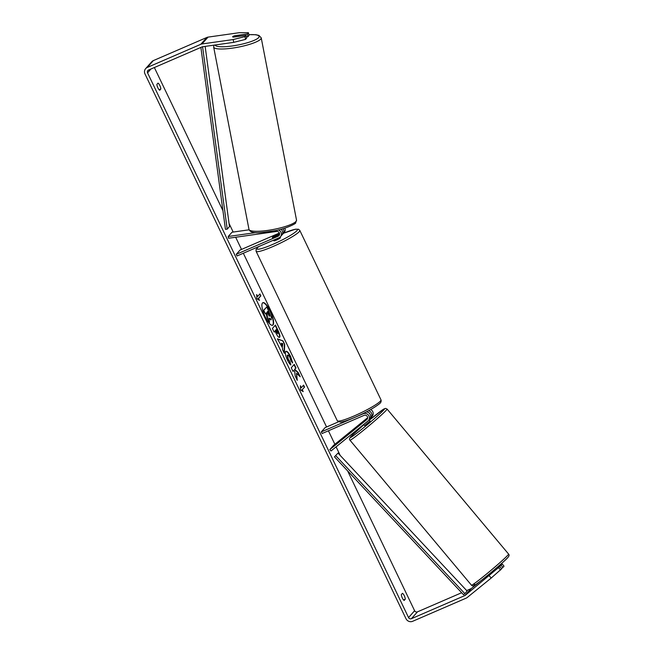 <?xml version="1.0" encoding="UTF-8"?>
<svg xmlns="http://www.w3.org/2000/svg" width="654" height="654" viewBox="0 0 654 654"><rect width="100%" height="100%" fill="white"/><g stroke="black" fill="none" stroke-linecap="round" stroke-linejoin="round"><path stroke-width="0.98" d="M278.351 229.897A4.374 4.153 41.6 0 1 278.988 237.811L237.042 255.959L236.257 254.324L278.203 236.176A2.551 2.42 41.6 0 0 276.634 231.442L228.557 238.252L228.213 236.495L232.015 232.219L249.1 229.799M228.213 236.495L255.943 232.571M282.201 234.59A4.374 4.153 -138.4 0 0 283.019 228.687M284.833 228.14A4.374 4.153 41.6 0 1 284.179 232.522L282.888 233.977M281.882 230.159A2.551 2.42 -138.4 0 0 281.146 229.202M279.397 233.028L240.051 250.049L236.257 254.324M278.203 236.176L279.495 234.721A2.551 2.42 41.6 0 1 279.495 234.721L273.094 237.492A3.646 0.466 154.4 0 1 272.334 237.557A3.646 0.466 154.4 0 1 274.304 236.127L279.601 233.838M281.032 229.235A4.374 4.153 41.6 0 1 281.67 235.342L280.378 236.797M367.613 418.135L362.226 422.778L367.491 418.617M368.554 410.72A4.374 4.153 41.6 0 1 370.458 418.168L370.221 418.364M366.788 419.598L329.812 449.592L330.981 450.99L367.957 420.996A4.374 4.153 -138.4 0 0 363.281 413.737L321.327 431.885L322.111 433.512L364.057 415.364A2.551 2.42 -138.4 0 1 366.788 419.598L367.286 419.042M370.924 417.726L372.216 416.271A4.374 4.153 -138.4 0 0 370.646 409.567M368.292 412.461A2.551 2.42 41.6 0 1 369.919 413.908M338.445 421.846L325.128 427.61L321.327 431.885M368.423 420.547L369.706 419.091A4.374 4.153 -138.4 0 0 366.248 411.946M329.812 449.592L333.605 445.317L367.646 417.702M493.754 571.457L489.903 574.555M363.657 424.479L364.556 425.566L370.041 421.045L369.158 419.713M367.605 418.184L362.226 422.778L367.556 418.405M363.967 424.266L367.81 421.151L363.943 424.242M272.465 325.291A12.287 3.523 66.6 0 0 269.988 311.214A12.287 3.523 66.6 0 0 262.72 302.769M270.315 311.075A12.287 3.523 66.6 0 0 262.875 302.688A12.287 3.523 66.6 0 0 265.189 316.847A12.287 3.523 66.6 0 0 272.628 325.234A12.287 3.523 66.6 0 0 270.315 311.075M154.36 67.534L222.916 210.621M229.055 223.431L233.184 232.056M235.669 237.247L241.506 249.419M243.329 253.237L326.575 426.98M328.406 430.79L334.873 444.295M336.091 446.837L340.227 455.47M347.617 470.905L414.611 610.73A2.183 2.076 -138.4 0 0 417.473 611.85L461.642 592.737M233.723 42.355L233.176 39.551L244.98 36.583L245.528 39.387L233.723 42.355L202.544 46.761A2.183 2.076 -138.4 0 0 202.021 46.916L148.532 70.052A2.183 2.076 -138.4 0 0 147.551 72.839L408.546 617.572A2.183 2.076 -138.4 0 0 411.399 618.692L464.88 595.557A2.183 2.076 -138.4 0 0 465.346 595.271L499.811 566.544L501.683 568.776L491.187 578.054L489.315 575.822M296.54 373.287L300.211 376.745L298.159 372.461L294.774 369.363L296.009 367.981L294.275 364.368L291.243 367.785L292.976 371.398L293.76 370.516L294.733 371.447L295.175 376.001L297.251 380.334L296.54 373.287L296.826 379.451M282.544 347.912L277.361 338.821L283.043 340.914L284.703 344.372L284.302 353.307L282.463 349.457L282.544 347.912M159.707 90.244A3.646 1.046 -113.4 0 1 157.876 87.8A3.646 1.046 -113.4 0 1 156.895 84.382L158.015 83.123A3.646 1.046 -113.4 0 1 159.846 85.576A3.646 1.046 -113.4 0 1 160.827 88.985L159.707 90.244M404.147 600.446L405.267 599.187A3.646 1.046 66.6 0 0 404.295 595.769A3.646 1.046 66.6 0 0 402.455 593.317L401.343 594.576A3.646 1.046 66.6 0 0 402.316 597.993A3.646 1.046 66.6 0 0 404.147 600.446M303.203 391.607L300.611 390.013L300.39 385.746L301.331 387.699L303.603 385.132L304.543 387.086L302.262 389.653L303.203 391.607M257.619 296.475L256.687 294.521L256.908 298.788L259.499 300.39L258.559 298.428L260.84 295.87L259.9 293.908L257.619 296.475L256.736 295.428M275.195 325.34L277.795 330.777C279.43 334.251 279.945 336.458 279.323 337.399L279.642 337.268C278.8 337.832 277.541 336.377 275.857 332.894L275.007 331.112L274.14 332.085L272.407 328.48L275.44 325.054L278.122 330.638C279.757 334.112 280.264 336.32 279.65 337.26L279.446 337.415M285.765 351.484C286.885 350.707 288.512 352.408 290.638 356.577L292.657 362.815L290.858 360.656L289.853 357.403C288.872 355.506 288.112 354.77 287.564 355.196L288.234 359.234L290.008 361.76L290.858 364.981C289.91 364.368 288.757 362.7 287.408 359.986C285.512 355.801 284.964 352.972 285.757 351.492L286.019 351.296M287.237 355.335L287.703 355.089L287.229 355.351L287.907 359.373L290.008 361.76M405.267 599.187L403.543 599.931M160.827 88.985L159.094 89.737M233.176 39.551L202.004 43.957A5.101 4.84 -138.4 0 0 200.77 44.309L147.289 67.444A5.101 4.84 -138.4 0 0 144.992 73.951L405.979 618.676A5.101 4.84 -138.4 0 0 412.649 621.3L466.13 598.157A5.101 4.84 -138.4 0 0 467.218 597.503L491.187 578.054M246.419 36.967L247.858 36.763L248.97 35.504L248.43 32.7L239.25 32.7L208.078 37.114A5.101 4.84 -138.4 0 0 206.844 37.466L153.355 60.601A5.101 4.84 -138.4 0 0 151.728 61.778L145.654 68.621M466.662 590.57L470.954 588.706A2.183 2.076 -138.4 0 0 471.42 588.428L480.976 580.67M494.702 569.536L502.141 563.92L501.029 565.17L502.901 567.402L504.013 566.151L502.141 563.92M502.901 567.402L501.495 568.547M498.7 567.795L500.572 570.026M499.811 566.544L490.132 574.392L489.56 574.743L489.086 574.171M495.086 569.994L501.029 565.17M245.528 39.387L246.64 38.128L246.1 35.324L244.98 36.583M247.858 36.763L247.31 33.959L234.721 35.741A3.646 0.719 -11 0 0 232.718 36.624A3.646 0.719 -11 0 0 232.636 36.82A3.646 0.719 -11 0 0 233.511 37.106L246.1 35.324M247.31 33.959L248.43 32.7M270.977 319.806L268.761 318.171M266.162 313.201L267.184 318.31L269.513 322.348L267.511 318.171L267.167 314.5L266.407 312.914L265.483 313.953L263.75 310.331L266.799 306.906L271.459 317.705L270.797 319.945M265.483 313.953L263.431 310.47L266.799 306.906M271.296 319.667L269.08 318.04L269.513 322.348M300.439 386.653L301.331 387.699M302.262 389.653L304.543 387.086M304.224 387.225L303.358 385.419M301.944 389.792L302.655 391.272M259.646 294.194L260.84 295.87M258.943 300.047L258.559 298.428M258.24 298.567L260.513 296.009M277.509 339.132L283.043 340.914M282.724 341.045L284.703 344.372M284.384 344.511L284.016 352.71M281.31 343.236L282.381 346.277L282.871 343.726L281.31 343.236L282.7 346.138M274.067 331.946L275.007 331.112M276.462 329.461L275.661 330.368L277.868 333.704L276.462 329.461L275.342 330.507L277.721 333.761M292.902 371.251L293.76 370.516M299.507 376.083L297.84 372.6L294.455 369.502L296.009 367.981M295.69 368.12L294.03 364.646M285.446 351.623C286.566 350.846 288.193 352.547 290.319 356.716L292.338 362.954M289.689 361.899L290.392 364.58M269.513 316.078L267.797 311.345L267.069 312.171L269.44 316.135M269.195 316.217L267.551 311.631M238.179 36.371A3.646 0.719 -11 0 0 239.707 35.627A3.646 0.719 -11 0 0 239.789 35.43A3.646 0.719 -11 0 0 239.241 35.169L234.246 35.88A3.646 0.719 -11 0 0 232.718 36.624A3.646 0.719 -11 0 0 232.636 36.82A3.646 0.719 -11 0 0 233.184 37.074L238.195 36.444M273.576 240.149L273.895 240.811A3.646 0.466 -25.6 0 0 276.421 240.092A3.646 0.466 -25.6 0 0 280.468 237.664L280.157 237.026M277.378 235.587A3.646 0.466 -25.6 0 0 278.906 234.402A3.646 0.466 -25.6 0 0 278.441 234.394L273.863 236.372A3.646 0.466 -25.6 0 0 272.334 237.557A3.646 0.466 -25.6 0 0 272.8 237.566L277.394 235.636M200.884 47.407L225.442 229.309L227.208 229.162L229.48 226.595L205.152 46.393M202.577 46.761L227.208 229.162M334.447 456.827L338.004 453.091L334.447 456.827L463.58 594.797L464.855 593.628L335.723 455.658M464.855 593.628L467.128 591.061L338.004 453.091M363.281 413.737L363.722 413.23M508.583 554.061A24.223 1.177 140 0 1 507.896 555.107A24.223 1.177 140 0 1 487.843 572.953A24.223 1.177 140 0 1 471.452 585.166L349.955 440.175A24.223 1.177 -40 0 0 366.346 427.953A24.223 1.177 -40 0 0 386.4 410.115A24.223 1.177 -40 0 0 387.086 409.061L508.583 554.061C509.417 554.894 509.196 556.014 507.913 557.404C506.18 560.053 479.039 583.016 474.657 585.224C473.39 586.09 472.327 586.066 471.452 585.166M387.086 409.061L385.59 408.39L383.293 409.371L369.453 420.064A22.399 1.087 140 0 1 383.89 409.805A22.399 1.087 140 0 1 362.684 428.484A22.399 1.087 140 0 1 350.814 436.643A22.399 1.087 140 0 1 363.869 424.74L350.618 436.823C349.367 438.523 349.146 439.643 349.955 440.175M474.649 584.423A22.399 1.087 -40 0 0 486.519 576.272A22.399 1.087 -40 0 0 507.725 557.592M147.551 72.839L150.951 69.005M408.546 617.572L414.611 610.73M465.346 595.271L471.42 588.428M464.88 595.557L470.954 588.706M411.399 618.692L417.473 611.85M202.004 43.957L208.078 37.114M200.77 44.309L206.844 37.466M147.289 67.444L153.355 60.601M213.662 47.039L248.97 229.325A24.223 4.774 -11 0 0 270.658 229.955A24.223 4.774 -11 0 0 296 221.428A24.223 4.774 -11 0 0 296.524 220.12L261.216 37.826A24.223 4.774 169 0 1 260.693 39.142A24.223 4.774 169 0 1 235.35 47.668A24.223 4.774 169 0 1 213.662 47.039L213.956 45.151M215.117 44.987A22.399 4.415 -11 0 0 235.276 45.502A22.399 4.415 -11 0 0 258.6 37.638A22.399 4.415 -11 0 0 248.814 34.703M299.802 230.404A24.223 3.082 154.4 0 1 272.914 246.558A24.223 3.082 154.4 0 1 256.115 251.332L337.284 420.743A24.223 3.082 -25.6 0 0 354.084 415.969A24.223 3.082 -25.6 0 0 380.971 399.815L299.802 230.404L298.494 229.235L295.395 229.219L283.542 233.241M258.821 246.533A22.399 2.853 -25.6 0 0 272.514 244.498A22.399 2.853 -25.6 0 0 296.654 230.952A22.399 2.853 -25.6 0 0 283.517 233.265M494.669 569.495L495.282 570.223M248.97 229.325C250.613 234.206 259.949 232.914 273.707 230.887C284.907 229.35 296.802 223.276 295.616 222.883L296.524 220.12M239.936 36.199L239.789 35.43M261.216 37.826L258.968 35.43L255.886 34.719L248.806 34.646M380.971 399.815C381.47 401.433 380.857 402.823 379.132 403.992C373.736 408.17 365.749 412.576 355.187 417.211C348.19 420.244 343.178 421.879 340.129 422.108L337.284 420.743M279.135 234.884L278.906 234.402M258.608 246.623L256.098 249.419L256.115 251.332"/></g></svg>

